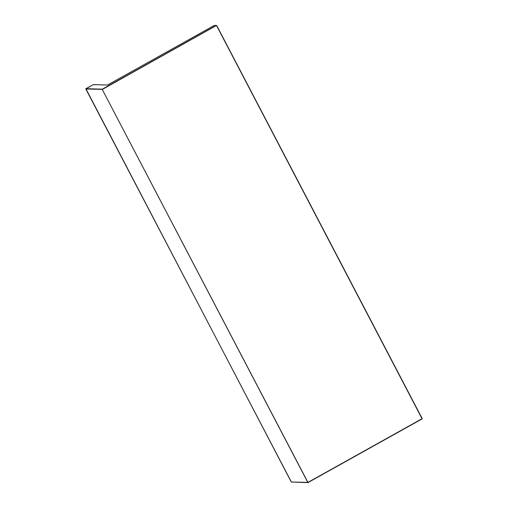 <?xml version="1.0" encoding="UTF-8"?>
<svg xmlns="http://www.w3.org/2000/svg" width="508" height="508" viewBox="0 0 508 508"><rect width="100%" height="100%" fill="white"/><g stroke="black" fill="none" stroke-linecap="round" stroke-linejoin="round"><path stroke-width="0.76" d="M93.135 84.646L107.493 85.02L93.243 84.614L85.795 88.995L102.502 89.357L216.554 25.457L214.338 25.425L216.446 25.489L102.343 89.154L85.884 88.69L93.351 84.652M85.871 88.697L291.255 482.003M214.56 25.432L107.467 85.02M216.599 25.686L422.212 418.605L307.969 482.378L291.262 482.016L307.905 482.6L102.254 89.459L308.019 482.575L422.123 418.903L216.599 25.686M85.795 88.995L291.446 482.13M422.212 418.611L216.745 25.578M107.385 85.046L107.867 84.836M107.874 84.836L214.344 25.425M308.026 482.568L422.116 418.903"/></g></svg>
